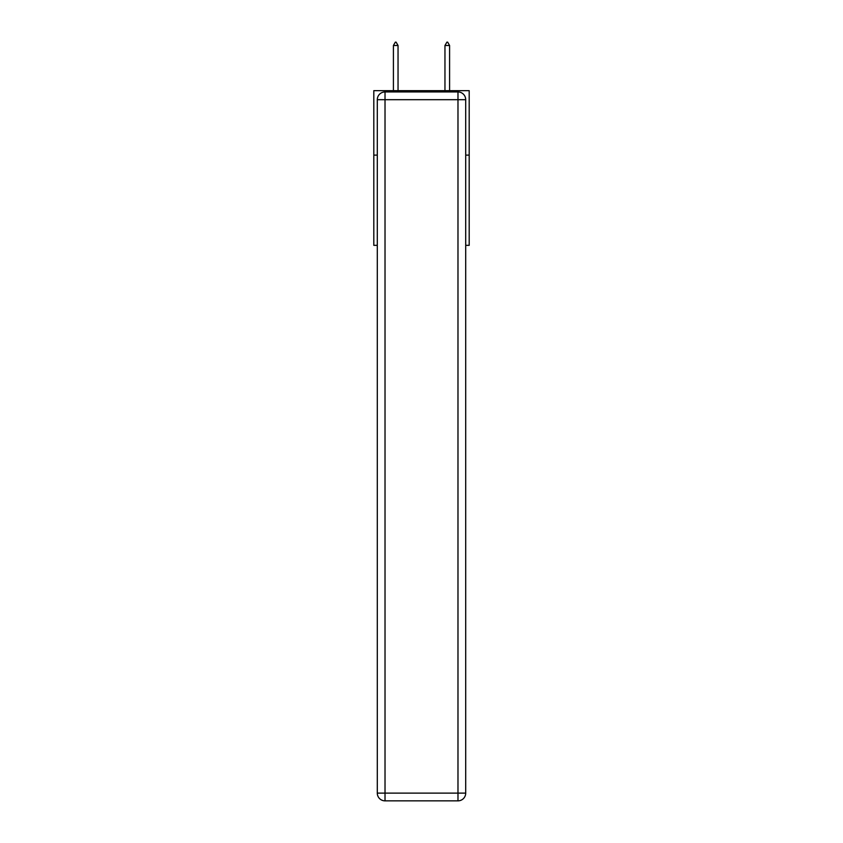 <?xml version="1.0" encoding="UTF-8"?>
<svg xmlns="http://www.w3.org/2000/svg" width="843" height="843" viewBox="0 0 843 843"><rect width="100%" height="100%" fill="white"/><g stroke="black" fill="none" stroke-linecap="round" stroke-linejoin="round"><path stroke-width="1.26" d="M377.295 155.112L373.807 155.112L373.807 90.665L469.193 90.665L469.193 245.334L465.705 245.334M373.807 155.112L373.807 245.334L377.295 245.334M469.193 155.112L465.705 155.112M385.019 91.95L457.981 91.95A7.735 7.735 0 0 1 465.705 99.685L465.705 793.115A7.735 7.735 0 0 1 457.981 800.85L385.019 800.85L385.019 793.115L457.981 793.115L457.981 99.685L385.019 99.685L385.019 793.115L377.295 793.115L377.295 99.685L385.019 99.685L385.019 91.95A7.735 7.735 0 0 0 377.295 99.685A7.735 7.735 0 0 1 385.019 91.95M377.295 793.115A7.735 7.735 0 0 0 385.019 800.85A7.735 7.735 0 0 1 377.295 793.115M398.044 45.501L396.105 42.15L395.335 42.15L393.407 45.501L398.044 45.501L398.044 90.665M393.407 45.501L393.407 90.665M446.895 42.15L447.665 42.15L449.593 45.501L444.956 45.501L446.895 42.15M449.593 90.665L449.593 45.501M444.956 90.665L444.956 45.501M457.981 800.85A7.735 7.735 0 0 0 465.705 793.115L457.981 793.115L457.981 800.85M465.705 99.685A7.735 7.735 0 0 0 457.981 91.95L457.981 99.685L465.705 99.685"/></g></svg>
